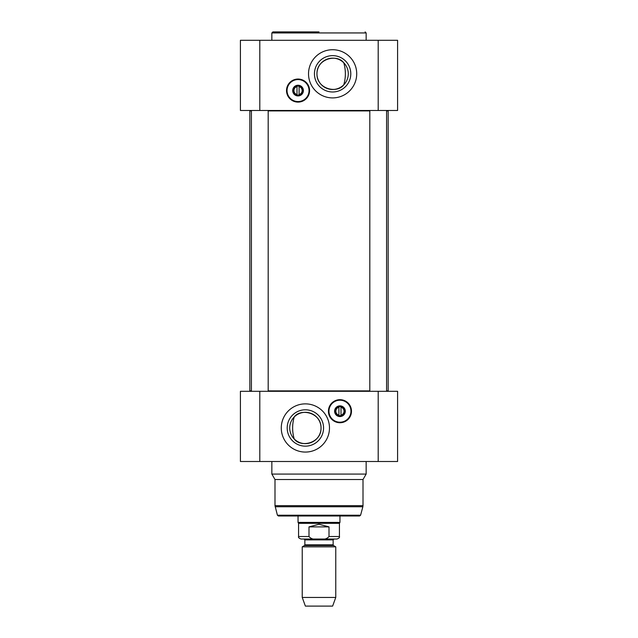 <?xml version="1.0" encoding="UTF-8"?>
<svg xmlns="http://www.w3.org/2000/svg" width="638" height="638" viewBox="0 0 638 638"><rect width="100%" height="100%" fill="white"/><g stroke="black" fill="none" stroke-linecap="round" stroke-linejoin="round"><path stroke-width="0.96" d="M250.263 391.301L249.841 390.879L249.841 110.908L251.42 110.908M387.737 391.301L388.159 390.879L386.58 390.879M369.817 390.879L268.183 390.879M251.42 390.879L249.841 390.879M268.183 110.908L369.817 110.908M386.58 110.908L388.159 110.908L388.159 390.879M250.263 110.486L249.841 110.908M319 546.838L302.237 546.838L302.237 597.463L335.763 597.463L335.763 546.838L319 546.838M333.148 539.876L333.985 539.038L304.015 539.038L304.852 539.876L333.148 539.876L333.148 544.844L304.852 544.844L304.438 545.57L333.562 545.57L335.763 546.838M320.938 539.038L336.92 539.038C339.025 538.257 339.863 537.419 339.432 536.526L329.009 536.526C327.079 538.783 324.391 539.62 320.938 539.038L317.062 539.038C313.609 539.62 310.921 538.783 308.991 536.526L308.991 526.884L319 524.269L329.009 526.884L329.009 536.526M308.991 536.526L298.568 536.526C298.137 537.419 298.975 538.257 301.08 539.038L316.488 539.038M308.991 526.884L329.009 526.884M339.432 536.526L339.432 523.32L298.568 523.32L298.568 536.526M339.958 515.99L339.958 522.418L298.042 522.418L298.042 515.99M335.763 597.463L332.621 606.1L305.379 606.1L302.237 597.463M277.402 515.209L360.598 515.209L359.585 515.99L278.415 515.99L277.402 515.209L274.994 505.663L363.006 505.663L362.863 506.747L275.137 506.747M363.006 505.663L363.006 479.521L274.994 479.521L274.994 505.663M363.006 479.521L366.148 474.074L271.852 474.074L274.994 479.521M378.198 391.301L240.414 391.301L240.414 461.505L397.586 461.505L397.586 391.301L378.198 391.301L378.198 461.505M305.379 403.87A24.1 24.1 0 0 1 326.249 440.021A24.1 24.1 0 0 1 284.508 440.021A24.1 24.1 0 0 1 305.379 403.87M351.482 411.207A11.524 11.524 0 0 1 334.192 421.192A11.524 11.524 0 0 1 334.192 401.222A11.524 11.524 0 0 1 351.482 411.207M305.379 446.153A18.183 18.183 0 0 0 321.121 418.879A18.183 18.183 0 0 0 289.636 418.879A18.183 18.183 0 0 0 305.379 446.153M305.379 443.633A15.663 15.663 0 0 1 294.206 416.997A15.663 15.663 0 0 1 319.821 421.917A15.663 15.663 0 0 1 305.379 443.633M294.206 416.997C300.809 407.786 321.464 412.81 321.042 427.97C321.464 443.131 300.809 448.155 294.206 438.952C292.108 431.631 292.108 424.31 294.206 416.997M338.906 406.829A4.506 4.506 0 0 0 338.906 415.593L338.906 406.829A4.506 4.506 0 0 1 341.003 406.829L341.003 415.593A4.506 4.506 0 0 0 341.003 406.829L341.003 407.259A4.083 4.083 0 0 1 341.003 415.155L341.003 415.593A4.506 4.506 0 0 1 338.906 415.593L338.906 415.155A4.083 4.083 0 0 1 338.906 407.259L338.906 406.829M339.958 406.597A4.61 4.61 0 0 1 344.568 411.207A4.61 4.61 0 0 1 339.958 415.816A4.61 4.61 0 0 1 335.349 411.207A4.61 4.61 0 0 1 339.958 406.597M339.958 399.994A11.213 11.213 0 0 0 330.245 416.813A11.213 11.213 0 0 0 349.664 416.813A11.213 11.213 0 0 0 339.958 399.994M339.958 400.201A11.005 11.005 0 0 1 349.48 416.71A11.005 11.005 0 0 1 330.428 416.71A11.005 11.005 0 0 1 339.958 400.201M339.958 405.864A5.343 5.343 0 0 0 335.325 413.879A5.343 5.343 0 0 0 344.584 413.879A5.343 5.343 0 0 0 339.958 405.864M339.958 406.494A4.713 4.713 0 0 1 344.041 413.568A4.713 4.713 0 0 1 335.875 413.568A4.713 4.713 0 0 1 339.958 406.494M339.958 415.816A4.61 4.61 0 0 0 343.946 408.902A4.61 4.61 0 0 0 335.963 408.902A4.61 4.61 0 0 0 339.958 415.816M251.42 391.301L251.42 110.486M369.817 391.301L369.817 110.486M259.802 110.486L397.586 110.486L397.586 40.282L240.414 40.282L240.414 110.486L259.802 110.486L259.802 40.282M332.621 97.909A24.1 24.1 0 0 1 311.751 61.766A24.1 24.1 0 0 1 353.492 61.766A24.1 24.1 0 0 1 332.621 97.909M286.518 90.58A11.524 11.524 0 0 1 303.808 80.595A11.524 11.524 0 0 1 303.808 100.557A11.524 11.524 0 0 1 286.518 90.58M332.621 55.634A18.183 18.183 0 0 0 316.879 82.9A18.183 18.183 0 0 0 348.364 82.9A18.183 18.183 0 0 0 332.621 55.634M332.621 58.146A15.663 15.663 0 0 1 343.794 84.79A15.663 15.663 0 0 1 318.179 79.87A15.663 15.663 0 0 1 332.621 58.146M319 31.9L272.897 31.9L319 31.9M343.794 84.79C337.191 93.993 316.536 88.977 316.958 73.809C316.536 58.648 337.191 53.632 343.794 62.835C345.892 70.156 345.892 77.469 343.794 84.79M296.997 86.194A4.506 4.506 0 0 0 296.997 94.958L296.997 86.194A4.506 4.506 0 0 1 299.094 86.194L299.094 94.958A4.506 4.506 0 0 0 299.094 86.194L299.094 86.624A4.083 4.083 0 0 1 299.094 94.528L299.094 94.958A4.506 4.506 0 0 1 296.997 94.958L296.997 94.528A4.083 4.083 0 0 1 296.997 86.624L296.997 86.194M298.042 85.971A4.61 4.61 0 0 1 302.651 90.58A4.61 4.61 0 0 1 298.042 95.19A4.61 4.61 0 0 1 293.432 90.58A4.61 4.61 0 0 1 298.042 85.971M298.042 79.367A11.213 11.213 0 0 0 288.336 96.186A11.213 11.213 0 0 0 307.755 96.186A11.213 11.213 0 0 0 298.042 79.367M298.042 79.575A11.005 11.005 0 0 1 307.572 96.075A11.005 11.005 0 0 1 288.52 96.075A11.005 11.005 0 0 1 298.042 79.575M298.042 85.237A5.343 5.343 0 0 0 293.416 93.252A5.343 5.343 0 0 0 302.675 93.252A5.343 5.343 0 0 0 298.042 85.237M298.042 85.859A4.713 4.713 0 0 1 302.125 92.933A4.713 4.713 0 0 1 293.959 92.933A4.713 4.713 0 0 1 298.042 85.859M298.042 95.19A4.61 4.61 0 0 0 302.037 88.275A4.61 4.61 0 0 0 294.054 88.275A4.61 4.61 0 0 0 298.042 95.19M259.802 391.301L259.802 461.505M378.198 110.486L378.198 40.282M271.852 40.282L271.852 32.945L366.148 32.945L365.103 31.9M387.737 110.486L388.159 110.908M333.148 544.844L333.562 545.57M304.852 539.876L304.852 544.844M304.438 545.57L302.237 546.838M339.432 523.32L339.958 522.418M298.568 523.32L298.042 522.418M360.598 515.209L362.863 506.747M271.852 461.505L271.852 474.074M366.148 461.505L366.148 474.074M268.183 391.301L268.183 110.486M386.58 391.301L386.58 110.486M366.148 40.282L366.148 32.945M271.852 32.945L272.897 31.9"/></g></svg>
